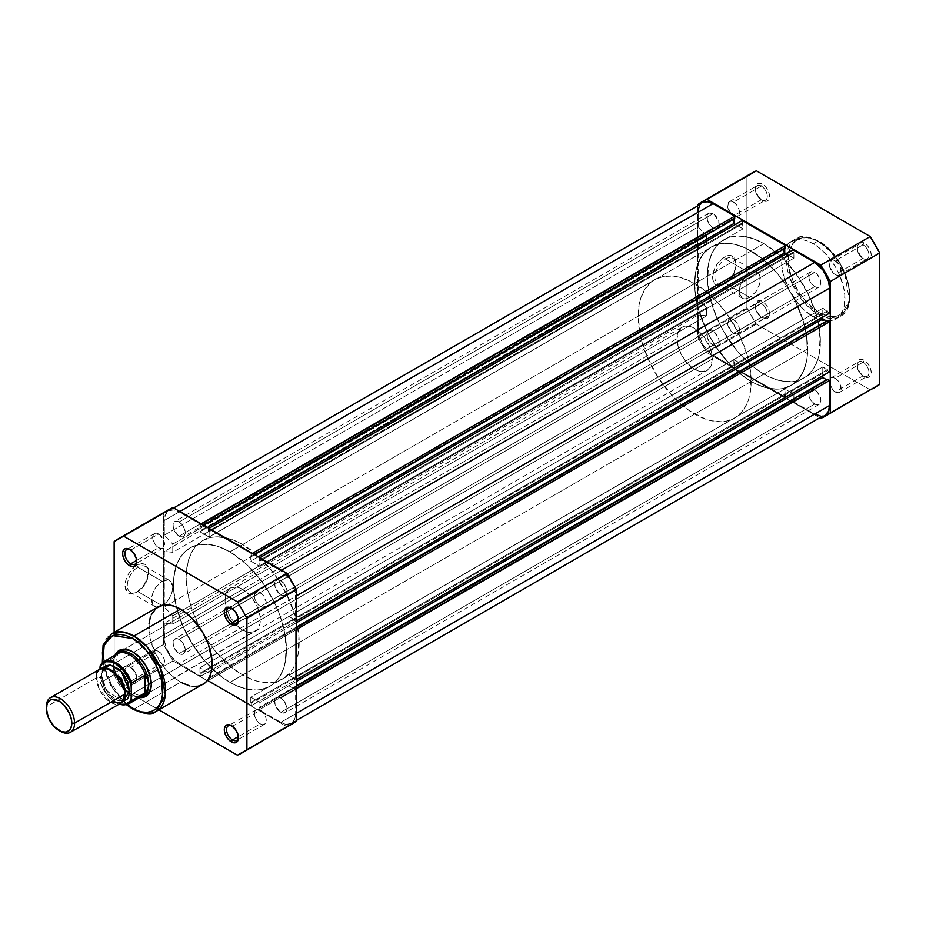 <?xml version="1.0" encoding="UTF-8"?>
<svg xmlns="http://www.w3.org/2000/svg" width="926" height="926" viewBox="0 0 926 926"><rect width="100%" height="100%" fill="white"/><g stroke="black" fill="none" stroke-linecap="round" stroke-linejoin="round"><path stroke-width="0.69" stroke-dasharray="4.63 3.47" d="M761.334 199.761L761.334 199.761A8.392 4.838 60 0 1 755.396 189.483A8.392 4.838 60 0 1 761.334 186.057L762.468 184.1A9.989 5.764 -120 0 0 755.396 188.175A9.989 5.764 -120 0 0 762.468 200.41L761.334 199.761L733.508 215.827A8.392 4.838 60 0 1 728.033 208.431A8.392 4.838 60 0 1 729.318 201.706A8.392 4.838 60 0 1 733.508 202.123L761.334 186.057A8.392 4.838 -120 0 0 757.144 185.64A8.392 4.838 -120 0 0 755.859 192.365A8.392 4.838 -120 0 0 761.334 199.761A8.392 4.838 -120 0 0 765.524 200.178A8.392 4.838 -120 0 0 766.821 193.453A8.392 4.838 -120 0 0 761.334 186.057L733.508 202.123A8.392 4.838 60 0 1 738.994 209.519A8.392 4.838 60 0 1 737.698 216.244A8.392 4.838 60 0 1 733.508 215.827L761.334 199.761L762.468 200.41L758.544 196.775L755.94 191.613L755.535 186.67L757.468 183.603L761.091 183.464L763.846 185.05L766.392 187.746L768.985 192.909L769.529 196.335L768.337 200.178L766.392 201.301L762.468 200.41A9.989 5.764 -120 0 0 769.529 196.335A9.989 5.764 -120 0 0 762.468 184.1L761.334 186.057A8.392 4.838 60 0 1 767.272 196.335A8.392 4.838 60 0 1 761.334 199.761L762.468 200.41M863.032 258.47L863.032 258.47A8.392 4.838 60 0 1 857.106 248.203A8.392 4.838 60 0 1 863.032 244.777L864.166 242.82A9.989 5.764 -120 0 0 857.106 246.895A9.989 5.764 -120 0 0 864.166 259.13L863.032 258.47L835.206 274.536A8.392 4.838 60 0 1 829.731 267.151A8.392 4.838 60 0 1 831.016 260.426A8.392 4.838 60 0 1 835.206 260.843L863.032 244.777A8.392 4.838 -120 0 0 858.842 244.36A8.392 4.838 -120 0 0 857.557 251.085A8.392 4.838 -120 0 0 863.032 258.47A8.392 4.838 -120 0 0 867.222 258.886A8.392 4.838 -120 0 0 868.519 252.173A8.392 4.838 -120 0 0 863.032 244.777L835.206 260.843A8.392 4.838 60 0 1 840.692 268.227A8.392 4.838 60 0 1 839.407 274.953A8.392 4.838 60 0 1 835.206 274.536L863.032 258.47L864.166 259.13L860.242 255.483L857.638 250.321L857.233 245.378L859.166 242.323L862.789 242.184L865.544 243.769L868.09 246.455L870.683 251.617L871.227 255.055L870.035 258.898L868.09 260.021L864.166 259.13A9.989 5.764 -120 0 0 871.227 255.055A9.989 5.764 -120 0 0 864.166 242.82L863.032 244.777A8.392 4.838 60 0 1 868.97 255.055A8.392 4.838 60 0 1 863.032 258.47L864.166 259.13M863.032 375.91L863.032 375.91A8.392 4.838 60 0 1 857.106 365.631A8.392 4.838 60 0 1 863.032 362.205L864.166 360.249A9.989 5.764 -120 0 0 857.106 364.323A9.989 5.764 -120 0 0 864.166 376.558L863.032 375.91L835.206 391.976A8.392 4.838 60 0 1 829.731 384.579A8.392 4.838 60 0 1 831.016 377.854A8.392 4.838 60 0 1 835.206 378.271L863.032 362.205A8.392 4.838 -120 0 0 858.842 361.788A8.392 4.838 -120 0 0 857.557 368.513A8.392 4.838 -120 0 0 863.032 375.91A8.392 4.838 -120 0 0 867.222 376.326A8.392 4.838 -120 0 0 868.519 369.601A8.392 4.838 -120 0 0 863.032 362.205L835.206 378.271A8.392 4.838 60 0 1 840.692 385.667A8.392 4.838 60 0 1 839.407 392.392A8.392 4.838 60 0 1 835.206 391.976L863.032 375.91L864.166 376.558L860.242 372.923L857.638 367.761L857.233 362.818L859.166 359.751L862.789 359.612L865.544 361.198L868.09 363.883L870.683 369.046L871.227 372.483L870.035 376.326L868.09 377.449L864.166 376.558A9.989 5.764 -120 0 0 871.227 372.483A9.989 5.764 -120 0 0 864.166 360.249L863.032 362.205A8.392 4.838 60 0 1 868.97 372.483A8.392 4.838 60 0 1 863.032 375.91L864.166 376.558M761.334 317.19L761.334 317.19A8.392 4.838 60 0 1 755.396 306.911A8.392 4.838 60 0 1 761.334 303.496L762.468 301.529A9.989 5.764 -120 0 0 755.396 305.615A9.989 5.764 -120 0 0 762.468 317.85L761.334 317.19L733.508 333.256A8.392 4.838 60 0 1 728.033 325.859A8.392 4.838 60 0 1 729.318 319.146A8.392 4.838 60 0 1 733.508 319.551L761.334 303.496A8.392 4.838 -120 0 0 757.144 303.08A8.392 4.838 -120 0 0 755.859 309.793A8.392 4.838 -120 0 0 761.334 317.19A8.392 4.838 -120 0 0 765.524 317.606A8.392 4.838 -120 0 0 766.821 310.881A8.392 4.838 -120 0 0 761.334 303.496L733.508 319.551A8.392 4.838 60 0 1 738.994 326.947A8.392 4.838 60 0 1 737.698 333.673A8.392 4.838 60 0 1 733.508 333.256L761.334 317.19L762.468 317.85L758.544 314.203L755.94 309.041L755.535 304.098L757.468 301.043L761.091 300.892L763.846 302.489L766.392 305.175L768.985 310.337L769.529 313.764L768.337 317.606L766.392 318.741L762.468 317.85A9.989 5.764 -120 0 0 769.529 313.764A9.989 5.764 -120 0 0 762.468 301.529L761.334 303.496A8.392 4.838 60 0 1 767.272 313.764A8.392 4.838 60 0 1 761.334 317.19L762.468 317.85M725.452 259.002A14.932 8.623 -60 0 1 736.02 265.102A14.932 8.623 -60 0 1 725.452 283.391L724.329 284.039A16.529 9.538 120 0 0 736.02 263.794A16.529 9.538 120 0 0 724.329 257.046L725.452 259.002L749.747 273.031A14.932 8.623 -60 0 1 757.213 272.29A14.932 8.623 -60 0 1 759.505 284.259A14.932 8.623 -60 0 1 749.747 297.42L725.452 283.391A14.932 8.623 120 0 0 735.209 270.23A14.932 8.623 120 0 0 732.917 258.261A14.932 8.623 120 0 0 725.452 259.002A14.932 8.623 120 0 0 715.705 272.163A14.932 8.623 120 0 0 717.986 284.132A14.932 8.623 120 0 0 725.452 283.391L749.747 297.42A14.932 8.623 -60 0 1 742.282 298.16A14.932 8.623 -60 0 1 740.001 286.192A14.932 8.623 -60 0 1 749.747 273.031L725.452 259.002L724.329 257.046L717.835 263.077L713.529 271.619L712.858 279.791L714.606 283.657L716.064 284.861L717.835 285.521L722.048 285.104L726.609 282.465L730.822 278.02L735.128 269.478L736.02 263.794L734.04 257.44L730.822 255.576L724.329 257.046A16.529 9.538 120 0 0 712.638 277.291A16.529 9.538 120 0 0 724.329 284.039L725.452 283.391A14.932 8.623 -60 0 1 714.895 277.291A14.932 8.623 -60 0 1 725.452 259.002M818.966 312.467C827.925 319.065 849.2 320.72 849.617 294.769C849.2 268.332 827.925 245.425 818.966 241.674A1.401 0.81 120 0 0 818.677 241.038A1.401 0.81 120 0 0 817.971 241.107L830.969 251.826L844.616 273.309L849.385 300.186L840.345 316.391L828.515 318.174L817.971 314.169A1.401 0.81 120 0 0 818.966 312.467L827.856 316.079L833.412 316.623L838.412 315.65L844.454 311.449L847.278 306.957L849.026 301.332L849.617 294.769L848.297 283.726L842.66 268.297L838.412 260.935L830.691 251.143L824.939 245.807L815.956 240.112L810.065 238.063L801.939 237.808L795.272 240.934L790.642 247.173L788.906 252.81L788.315 259.373L789.635 270.404L793.478 282.013L799.52 293.206L807.229 302.999L818.966 312.467A1.401 0.81 -60 0 1 817.971 314.169A44.749 25.835 -120 0 0 840.345 316.391A44.749 25.835 -120 0 0 847.209 280.532A44.749 25.835 -120 0 0 817.971 241.107L813.317 243.793A44.749 25.835 60 0 1 842.544 283.229A44.749 25.835 60 0 1 835.68 319.076A44.749 25.835 60 0 1 813.317 316.866L817.971 314.169L813.317 316.866L804.127 309.99L798.397 303.936L788.859 289.387L783.037 273.459L781.822 265.727L781.822 258.574L784.079 249.476L788.859 243.029L795.735 239.799L804.127 240.066L810.215 242.184L816.419 245.76L822.496 250.668L830.888 260.102L835.68 267.417L839.616 275.219L843.586 287.21L844.801 294.931L844.35 305.372L842.544 311.194L837.775 317.63L833.388 320.165L825.425 321.079L819.487 319.725L813.317 316.866A44.749 25.835 60 0 1 784.079 277.43A44.749 25.835 60 0 1 790.943 241.582A44.749 25.835 60 0 1 813.317 243.793L817.971 241.107A44.749 25.835 -120 0 0 795.608 238.885A44.749 25.835 -120 0 0 788.744 274.744A44.749 25.835 -120 0 0 817.971 314.169L804.983 303.45L791.336 281.967L786.568 255.09L795.608 238.885L807.426 237.102L817.971 241.107A1.401 0.81 -60 0 1 818.677 241.038A1.401 0.81 -60 0 1 818.966 241.674C809.995 235.077 788.732 233.421 788.315 259.373C788.732 285.81 809.995 308.705 818.966 312.467M763.881 243.631L751.16 250.969A79.902 46.126 60 0 1 803.363 321.38A79.902 46.126 60 0 1 791.117 385.413A79.902 46.126 60 0 1 751.16 381.454L763.881 374.116A79.902 46.126 -120 0 0 803.826 378.074A79.902 46.126 -120 0 0 816.072 314.041A79.902 46.126 -120 0 0 763.881 243.631L758.336 240.748L747.479 236.975L737.246 235.956L728.033 237.75L720.197 242.265L714.05 249.349L711.677 253.77L708.459 264.153L707.649 282.8L709.814 296.598L716.898 318L723.924 331.936L737.246 351.035L747.479 361.834L758.336 370.597L769.413 376.998L780.282 380.771L790.515 381.79L795.26 381.246L803.826 378.074L807.553 375.481L813.699 368.398L817.947 359.022L819.29 353.593L820.378 341.497L817.947 321.148L810.852 299.746L799.717 279.131L790.515 266.711L780.282 255.912L763.881 243.631A79.902 46.126 -120 0 0 723.924 239.672A79.902 46.126 -120 0 0 711.677 303.705A79.902 46.126 -120 0 0 763.881 374.116L751.16 381.454L740.14 373.838L729.538 363.999L719.78 352.331L711.214 339.275L704.188 325.339L697.093 303.936L694.94 290.139L694.94 277.36L697.093 266.063L698.968 261.109L704.188 252.844L711.214 247.011L719.78 243.839L724.526 243.295L734.758 244.314L745.627 248.087L762.191 258.586L777.794 274.05L787.007 286.47L794.844 300.036L803.363 321.38L806.581 335.478L807.391 355.075L806.581 360.932L803.363 371.314L798.143 379.579L791.117 385.413L782.551 388.584L777.794 389.128L767.561 388.11L756.704 384.336L751.16 381.454A79.902 46.126 60 0 1 698.968 311.043A79.902 46.126 60 0 1 711.214 247.011A79.902 46.126 60 0 1 751.16 250.969L229.961 551.884A79.902 46.126 60 0 1 282.152 622.295A79.902 46.126 60 0 1 269.906 686.328A79.902 46.126 60 0 1 229.961 682.369L763.881 374.116A79.902 46.126 -120 0 0 803.826 378.074A79.902 46.126 -120 0 0 816.072 314.041A79.902 46.126 -120 0 0 763.881 243.631A79.902 46.126 -120 0 0 723.924 239.672A79.902 46.126 -120 0 0 711.677 303.705A79.902 46.126 -120 0 0 763.881 374.116L229.961 682.369A79.902 46.126 60 0 1 211.892 668.514A79.902 46.126 60 0 1 176.426 607.074A79.902 46.126 60 0 1 190.004 547.926A79.902 46.126 60 0 1 229.961 551.884L763.881 243.631L752.85 238.526L742.258 236.118L732.489 236.5L728.033 237.75L720.197 242.265L714.05 249.349L709.814 258.724L707.649 270.01L707.649 282.8L709.814 296.598L714.05 310.858L720.197 325.049L728.033 338.615L737.246 351.035L752.85 366.499L763.881 374.116L774.9 379.22L785.503 381.628L795.26 381.246L803.826 378.074L807.553 375.481L813.699 368.398L817.947 359.022L819.29 353.593L820.1 334.946L816.072 314.041L807.553 292.697L795.26 272.753L780.282 255.912L763.881 243.631M870.208 389.834L756.415 324.135A123.644 71.383 -120 0 1 746.923 307.698L746.923 176.299L697.486 204.843L746.923 176.299A123.644 71.383 -120 0 1 751.495 173.243L746.923 176.299L746.923 307.698L697.486 336.242A123.644 71.383 60 0 0 706.978 352.679L756.415 324.135L706.978 352.679L820.158 418.031L706.978 352.679L702.047 344.565L697.486 336.242L697.486 205.549L697.486 336.242L746.923 307.698L756.415 324.135L870.208 389.834L820.772 418.378L870.208 389.834A123.644 71.383 -120 0 0 875.139 387.415M835.206 260.843L838.505 263.898L840.692 268.227L840.692 273.471L838.505 275.288L836.363 275.08L832.937 272.707L829.383 265.669L830.275 261.039L831.907 260.09L835.206 260.843M733.508 202.123L736.807 205.178L738.994 209.519L738.994 214.763L736.807 216.568L733.508 215.827L731.239 213.987L727.686 206.949L728.577 202.319L731.239 201.336L733.508 202.123M733.508 319.551L736.807 322.618L738.994 326.947L738.994 332.191L736.807 334.008L733.508 333.256L731.239 331.427L727.686 324.389L728.577 319.748L731.239 318.764L733.508 319.551M835.206 378.271L838.505 381.327L840.692 385.667L840.692 390.911L838.505 392.717L835.206 391.976L832.937 390.135L829.383 383.098L830.275 378.468L831.907 377.519L835.206 378.271M749.747 297.42L745.708 298.82L742.282 298.16L739.399 293.577L739.399 288.819L742.282 280.914L745.708 276.295L749.747 273.031L755.616 271.7L758.533 273.378L760.107 276.862L759.505 284.259L755.616 291.979L749.747 297.42M713.032 227.889A8.693 5.012 -120 0 0 717.372 228.328A8.693 5.012 -120 0 0 718.703 221.36A8.693 5.012 -120 0 0 713.032 213.709L179.112 521.963A8.693 5.012 60 0 1 184.783 529.614A8.693 5.012 60 0 1 183.452 536.582A8.693 5.012 60 0 1 179.112 536.154L713.032 227.889L179.112 536.154A8.693 5.012 60 0 1 173.428 528.491A8.693 5.012 60 0 1 174.771 521.523A8.693 5.012 60 0 1 179.112 521.963L713.032 213.709A8.693 5.012 -120 0 0 708.679 213.269A8.693 5.012 -120 0 0 707.348 220.238A8.693 5.012 -120 0 0 713.032 227.889L715.381 228.71L718.136 227.692L719.051 225.666L718.703 221.36L714.224 214.531L709.617 212.934L707.348 214.809L707.348 220.238L709.617 224.729L713.032 227.889M814.73 286.609A8.693 5.012 -120 0 0 819.07 287.037A8.693 5.012 -120 0 0 820.401 280.08A8.693 5.012 -120 0 0 814.73 272.418L280.81 580.671A8.693 5.012 60 0 1 286.481 588.334A8.693 5.012 60 0 1 285.15 595.291A8.693 5.012 60 0 1 280.81 594.862L814.73 286.609L280.81 594.862A8.693 5.012 60 0 1 275.126 587.211A8.693 5.012 60 0 1 276.469 580.243A8.693 5.012 60 0 1 280.81 580.671L814.73 272.418A8.693 5.012 -120 0 0 810.377 271.989A8.693 5.012 -120 0 0 809.046 278.957A8.693 5.012 -120 0 0 814.73 286.609L817.079 287.43L819.834 286.4L820.876 283.067L820.401 280.08L817.079 274.316L814.73 272.418L811.315 271.642L809.046 273.517L809.046 278.957L811.315 283.437L814.73 286.609M814.73 404.037A8.693 5.012 -120 0 0 819.07 404.477A8.693 5.012 -120 0 0 820.401 397.509A8.693 5.012 -120 0 0 814.73 389.846L280.81 698.111A8.693 5.012 60 0 1 286.481 705.762A8.693 5.012 60 0 1 285.15 712.731A8.693 5.012 60 0 1 280.81 712.291L814.73 404.037L280.81 712.291A8.693 5.012 60 0 1 275.126 704.64A8.693 5.012 60 0 1 276.469 697.672A8.693 5.012 60 0 1 280.81 698.111L814.73 389.846A8.693 5.012 -120 0 0 810.377 389.418A8.693 5.012 -120 0 0 809.046 396.386A8.693 5.012 -120 0 0 814.73 404.037L817.079 404.859L819.834 403.84L820.876 400.495L820.401 397.509L817.079 391.744L814.73 389.846L811.315 389.082L809.046 390.957L809.046 396.386L811.315 400.877L814.73 404.037M713.032 345.329A8.693 5.012 -120 0 0 717.372 345.757A8.693 5.012 -120 0 0 718.703 338.789A8.693 5.012 -120 0 0 713.032 331.138L179.112 639.391A8.693 5.012 60 0 1 184.783 647.043A8.693 5.012 60 0 1 183.452 654.011A8.693 5.012 60 0 1 179.112 653.582L713.032 345.329L179.112 653.582A8.693 5.012 60 0 1 173.428 645.92A8.693 5.012 60 0 1 174.771 638.963A8.693 5.012 60 0 1 179.112 639.391L713.032 331.138A8.693 5.012 -120 0 0 708.679 330.709A8.693 5.012 -120 0 0 707.348 337.666A8.693 5.012 -120 0 0 713.032 345.329L716.446 346.104L718.136 345.12L719.051 343.095L718.703 338.789L714.224 331.959L709.617 330.362L707.348 332.237L707.348 337.666L709.617 342.157L713.032 345.329M295.637 688.724L296.343 688.319L295.637 688.724L295.637 713.761L295.637 688.724L293.519 687.509L293.519 688.481L827.439 380.227L826.594 379.741L827.439 380.227L827.439 379.255L827.439 380.227L293.519 688.481L293.519 687.509L295.637 688.724M296.343 720.451L291.296 723.368L294.514 719.664L296.343 713.356L295.637 713.761A20.974 12.107 60 0 1 291.296 723.368A20.974 12.107 60 0 1 280.81 722.326L814.73 414.072A20.974 12.107 -120 0 0 825.216 415.114M291.296 723.368L286.481 724.294L280.81 722.326L814.73 414.072L793.05 401.548L259.13 709.814L280.81 722.326L259.13 709.814L793.05 401.548L793.05 399.106L259.13 707.36L259.13 709.814L259.13 707.36L259.974 707.846L793.895 399.592L793.05 399.106L259.13 707.36L259.974 707.846L793.895 399.592L793.895 394.21L259.974 702.464L259.974 707.846L259.974 702.464L793.895 394.21L784.716 388.908L250.796 697.174L259.974 702.464L250.796 697.174L250.796 702.556L784.716 394.291L784.716 388.908L250.796 697.174L250.796 702.556L784.716 394.291L785.561 394.789L251.641 703.042L250.796 702.556L251.641 703.042L251.641 705.485L785.561 397.231L785.561 394.789L251.641 703.042L251.641 705.485L785.561 397.231L742.201 372.194L208.281 680.448L251.641 705.485L208.281 680.448L742.201 372.194L742.201 369.752L208.281 678.006L208.281 680.448L208.281 678.006L209.126 678.492L743.046 370.238L742.201 369.752L208.281 678.006L209.126 678.492L743.046 370.238L743.046 364.856L209.126 673.109L209.126 678.492L209.126 673.109L199.947 667.808L733.867 359.554L743.046 364.856L209.126 673.109L199.947 667.808L199.947 673.19L733.867 364.937L733.867 359.554L199.947 667.808L199.947 673.19L733.867 364.937L734.712 365.423L200.792 673.688L199.947 673.19L200.792 673.688L200.792 676.13L734.712 367.877L734.712 365.423L200.792 673.688L200.792 676.13L734.712 367.877L713.032 355.352L179.112 663.606L200.792 676.13L179.112 663.606A20.974 12.107 60 0 1 164.284 637.921L698.192 329.668A20.974 12.107 -120 0 0 713.032 355.352L179.112 663.606L170.87 655.967L166.773 648.883L164.562 641.429L164.284 623.244L698.192 314.99L698.192 329.668L164.284 637.921L164.284 623.244L172.757 624.055L706.677 315.801L698.192 314.99L164.284 623.244L172.757 624.055L706.677 315.801L706.677 307.652L172.757 615.906L172.757 624.055L172.757 615.906L706.677 307.652L698.192 298.681L164.284 606.935L172.757 615.906L164.284 606.935L164.284 551.479L698.192 243.225L698.192 298.681L164.284 606.935L164.284 551.479L172.757 552.301L706.677 244.036L698.192 243.225L164.284 551.479L172.757 552.301L172.757 544.141L706.677 235.887L706.677 244.036L172.757 552.301L172.757 544.141L706.677 235.887L698.192 226.916L164.284 535.17L172.757 544.141L164.284 535.17L164.284 520.493L698.192 212.239L698.192 226.916L164.284 535.17L164.284 520.493A20.974 12.107 60 0 1 168.625 510.886A20.974 12.107 60 0 1 179.112 511.928L179.818 511.522L179.112 511.928L200.792 524.452L201.498 524.035L200.792 524.452L200.792 526.894L200.792 524.452L179.112 511.928L173.44 509.96L168.625 510.886L165.407 514.59L164.284 520.493L698.192 212.239L698.482 209.056M702.545 202.632A20.974 12.107 -120 0 0 698.192 212.239L698.192 226.916L706.677 235.887L706.677 244.036L698.192 243.225L698.192 298.681L706.677 307.652L706.677 315.801L698.192 314.99L698.482 333.175L702.545 344.287L710.138 353.362L734.712 367.877L733.867 359.554L743.046 364.856L743.046 370.238L742.201 369.752L742.201 372.194L785.561 397.231L784.716 388.908L793.895 394.21L793.895 399.592L793.05 399.106L793.05 401.548L814.73 414.072M203.616 525.262L200.792 526.894L199.947 526.408L733.867 218.154L734.712 218.64L733.867 218.154L733.867 219.126L733.867 218.154L199.947 526.408L199.947 531.79L199.947 526.408L200.792 526.894L203.616 525.262M207.436 527.461L199.947 531.79L207.436 527.461M735.418 224.428L743.046 228.826L209.126 537.092L199.947 531.79L209.126 537.092L209.126 531.709L743.046 223.444L743.046 228.826L209.126 537.092L209.126 531.709L743.046 223.444L742.201 222.958L208.281 531.211L209.126 531.709L208.281 531.211L208.281 528.769L208.987 528.364L208.281 528.769L251.641 553.806L252.347 553.401L251.641 553.806L251.641 556.248L251.641 553.806L208.281 528.769L208.281 531.211L742.201 222.958L742.201 220.515L743.046 228.826L735.418 224.428M254.465 554.616L251.641 556.248L250.796 555.762L784.716 247.508L785.561 247.994L784.716 247.508L784.716 248.481L784.716 247.508L250.796 555.762L250.796 561.144L250.796 555.762L251.641 556.248L254.465 554.616M258.285 556.815L250.796 561.144L259.974 566.446L793.895 258.192L786.267 253.782L793.895 258.192L259.974 566.446L259.974 561.063L793.895 252.81L793.895 258.192L793.895 252.81L793.05 252.312L259.13 560.577L259.974 561.063L793.895 252.81L793.05 252.312L259.13 560.577L259.13 558.123L259.836 557.718L259.13 558.123L280.81 570.648L281.516 570.231L280.81 570.648A20.974 12.107 60 0 1 295.637 596.332L296.343 595.927L295.637 596.332L295.637 621.369L295.359 592.825L291.296 581.713L283.703 572.638L259.13 558.123L259.974 566.446L250.796 561.144L258.285 556.815M793.05 249.87L793.05 252.312L793.05 249.87M296.343 620.964L295.637 621.369L296.343 620.964M829.557 313.115L827.439 311.888L293.519 620.142L295.637 621.369L293.519 620.142L293.519 619.17L827.439 310.916L827.439 311.888L293.519 620.142L293.519 619.17L827.439 310.916L822.774 308.219L288.854 616.473L293.519 619.17L288.854 616.473L822.774 308.219L822.774 317.028L822.774 308.219L829.557 313.115M296.343 622.758L288.854 627.076L288.854 616.473L288.854 627.076L293.519 629.773L827.439 321.507L826.594 321.021L827.439 321.507L827.439 320.535L827.439 321.507L293.519 629.773L293.519 628.789L293.519 629.773L288.854 627.076L296.343 622.758M296.343 627.157L293.519 628.789L295.637 630.016L296.343 629.599L295.637 630.016L295.637 680.078L295.637 630.016L293.519 628.789L296.343 627.157M296.343 679.672L295.637 680.078L296.343 679.672M829.557 371.824L827.439 370.608L293.519 678.862L295.637 680.078L293.519 678.862L293.519 677.878L827.439 369.624L827.439 370.608L293.519 678.862L293.519 677.878L827.439 369.624L822.774 366.939L288.854 675.193L293.519 677.878L288.854 675.193L288.854 685.796L296.343 681.467L288.854 685.796L293.519 688.481L288.854 685.796L288.854 675.193L822.774 366.939L822.774 375.748L822.774 366.939L829.557 371.824M296.343 685.877L293.519 687.509L296.343 685.877M822.971 415.948L820.401 416.04M699.327 206.336L700.693 204.16M179.112 521.963L176.762 521.141L173.995 522.16L173.081 524.185L173.428 528.491L177.908 535.321L182.526 536.918L184.216 535.946L185.131 533.92L184.783 529.614L182.526 525.123L179.112 521.963M280.81 580.671L277.395 579.896L275.705 580.88L274.779 582.905L275.126 587.211L279.606 594.041L284.224 595.638L286.481 593.763L286.84 589.862L284.224 583.843L280.81 580.671M280.81 698.111L278.46 697.29L275.705 698.308L274.779 700.334L275.126 704.64L279.606 711.469L284.224 713.066L286.481 711.191L286.84 707.29L284.224 701.271L280.81 698.111M179.112 639.391L176.762 638.57L173.995 639.6L173.081 641.625L173.428 645.92L177.908 652.749L182.526 654.358L184.783 652.483L184.783 647.043L182.526 642.563L179.112 639.391M229.961 551.884L218.941 546.78L213.559 545.229L203.326 544.21L198.569 544.754L190.004 547.926L182.978 553.76L177.757 562.024L175.894 566.978L173.729 578.275L173.729 591.054L175.894 604.852L182.978 626.254L190.004 640.19L203.326 659.289L213.559 670.088L224.416 678.851L235.493 685.252L246.362 689.025L256.595 690.044L261.352 689.5L269.906 686.328L273.633 683.735L279.791 676.651L284.027 667.276L286.192 655.99L286.458 649.751L284.027 629.402L279.791 615.142L273.633 600.951L261.352 581.007L246.362 564.165L229.961 551.884A79.902 46.126 60 0 1 282.152 622.295A79.902 46.126 60 0 1 269.906 686.328A79.902 46.126 60 0 1 229.961 682.369L242.67 675.031A79.902 46.126 -120 0 0 282.627 678.99A79.902 46.126 -120 0 0 294.873 614.957A79.902 46.126 -120 0 0 242.67 544.546L229.961 551.884L246.362 564.165L256.595 574.965L265.797 587.385L273.633 600.951L279.791 615.142L284.027 629.402L286.192 643.2L285.37 661.847L284.027 667.276L279.791 676.651L273.633 683.735L269.906 686.328L261.352 689.5L256.595 690.044L246.362 689.025L235.493 685.252L229.961 682.369L218.941 674.753L203.326 659.289L194.113 646.869L182.978 626.254L177.757 611.959L173.729 591.054L173.729 578.275L175.894 566.978L177.757 562.024L182.978 553.76L190.004 547.926L198.569 544.754L208.338 544.372L218.941 546.78L229.961 551.884L242.67 544.546L237.137 541.664L226.268 537.89L216.036 536.872L211.278 537.416L202.725 540.587L195.699 546.421L192.839 550.264L188.603 559.64L186.45 570.925L187.26 590.522L190.478 604.62L198.997 625.964L206.834 639.53L216.036 651.95L231.65 667.414L242.67 675.031L253.689 680.135L259.072 681.686L269.304 682.705L274.061 682.161L282.627 678.99L289.653 673.156L292.5 669.313L294.873 664.891L298.079 654.508L298.901 635.861L294.873 614.957L286.342 593.612L274.061 573.669L259.072 556.827L242.67 544.546A79.902 46.126 -120 0 0 202.725 540.587A79.902 46.126 -120 0 0 190.478 604.62A79.902 46.126 -120 0 0 242.67 675.031L229.961 682.369A79.902 46.126 60 0 1 211.892 668.514A79.902 46.126 60 0 1 176.426 607.074A79.902 46.126 60 0 1 190.004 547.926A79.902 46.126 60 0 1 229.961 551.884M238.41 737.131A8.392 4.838 -120 0 0 238.433 736.517A8.392 4.838 -120 0 0 232.507 726.239L231.373 725.59L232.507 726.239A8.392 4.838 -120 0 0 231.963 725.961A8.392 4.838 60 0 1 232.507 726.239L260.322 710.173A8.392 4.838 -120 0 0 256.132 709.756A8.392 4.838 -120 0 0 254.847 716.481A8.392 4.838 -120 0 0 260.322 723.877L238.352 736.564L260.322 723.877A8.392 4.838 -120 0 0 264.523 724.294A8.392 4.838 -120 0 0 265.808 717.569A8.392 4.838 -120 0 0 260.322 710.173L232.507 726.239A8.392 4.838 60 0 1 238.41 737.119M130.797 667.53A8.392 4.838 -120 0 0 124.871 670.945A8.392 4.838 -120 0 0 130.797 681.223L129.675 683.18A9.989 5.764 60 0 1 122.614 670.945A9.989 5.764 60 0 1 129.675 666.87L130.797 667.53L158.624 651.464A8.392 4.838 -120 0 0 154.434 651.047A8.392 4.838 -120 0 0 153.149 657.773A8.392 4.838 -120 0 0 158.624 665.157L130.797 681.223A8.392 4.838 60 0 1 125.323 673.827A8.392 4.838 60 0 1 126.607 667.114A8.392 4.838 60 0 1 130.797 667.53A8.392 4.838 60 0 1 136.284 674.915A8.392 4.838 60 0 1 134.999 681.64A8.392 4.838 60 0 1 130.797 681.223L158.624 665.157A8.392 4.838 -120 0 0 162.826 665.574A8.392 4.838 -120 0 0 164.11 658.849A8.392 4.838 -120 0 0 158.624 651.464L130.797 667.53L126.966 665.933L123.806 667.102L122.741 669.44L122.741 672.623L124.674 677.913L129.675 683.18L132.372 684.117L134.664 683.677L136.597 680.622L136.203 675.679L133.599 670.517L129.675 666.87A9.989 5.764 60 0 1 136.735 679.105A9.989 5.764 60 0 1 129.675 683.18L130.797 681.223A8.392 4.838 -120 0 0 136.735 677.797A8.392 4.838 -120 0 0 130.797 667.53L129.675 666.87M137.87 591.645A14.932 8.623 -60 0 1 127.302 585.545A14.932 8.623 -60 0 1 137.87 567.256L136.735 565.3A16.529 9.538 120 0 0 125.045 585.545A16.529 9.538 120 0 0 136.735 592.293L137.87 591.645L162.166 605.673A14.932 8.623 -60 0 1 154.7 606.414A14.932 8.623 -60 0 1 152.408 594.446A14.932 8.623 -60 0 1 162.166 581.285L137.87 567.256A14.932 8.623 120 0 0 128.112 580.417A14.932 8.623 120 0 0 130.404 592.385A14.932 8.623 120 0 0 137.87 591.645A14.932 8.623 120 0 0 147.616 578.484A14.932 8.623 120 0 0 145.336 566.515A14.932 8.623 120 0 0 137.87 567.256L162.166 581.285A14.932 8.623 -60 0 1 169.632 580.544A14.932 8.623 -60 0 1 171.912 592.513A14.932 8.623 -60 0 1 162.166 605.673L137.87 591.645L136.735 592.293L143.229 586.274L147.535 577.731L148.195 569.548L147.535 567.395L145 564.49L141.203 563.749L134.455 566.874L128.471 574.027L125.936 579.873L125.045 585.545L127.012 591.911L130.242 593.774L132.268 593.855L136.735 592.293A16.529 9.538 120 0 0 148.426 572.048A16.529 9.538 120 0 0 136.735 565.3L137.87 567.256A14.932 8.623 -60 0 1 148.426 573.356A14.932 8.623 -60 0 1 137.87 591.645L136.735 592.293M130.797 550.09A8.392 4.838 -120 0 0 130.265 549.812A8.392 4.838 60 0 1 130.797 550.09L158.624 534.024A8.392 4.838 -120 0 0 154.434 533.607A8.392 4.838 -120 0 0 153.149 540.333A8.392 4.838 -120 0 0 158.624 547.729L136.654 560.415L158.624 547.729A8.392 4.838 -120 0 0 162.826 548.146A8.392 4.838 -120 0 0 164.11 541.421A8.392 4.838 -120 0 0 158.624 534.024L130.797 550.09A8.392 4.838 60 0 1 136.712 560.982A8.392 4.838 -120 0 0 136.735 560.369A8.392 4.838 -120 0 0 130.797 550.09L129.675 549.442M232.507 608.81A8.392 4.838 -120 0 0 231.963 608.521A8.392 4.838 60 0 1 232.507 608.81L260.322 592.744A8.392 4.838 -120 0 0 256.132 592.327A8.392 4.838 -120 0 0 254.847 599.053A8.392 4.838 -120 0 0 260.322 606.449L238.352 619.124L260.322 606.449A8.392 4.838 -120 0 0 264.523 606.854A8.392 4.838 -120 0 0 265.808 600.141A8.392 4.838 -120 0 0 260.322 592.744L232.507 608.81A8.392 4.838 60 0 1 238.41 619.691A8.392 4.838 -120 0 0 238.433 619.089A8.392 4.838 -120 0 0 232.507 608.81L231.373 608.15M119.94 651.962A24.967 14.411 -120 0 0 116.421 667.414A24.967 14.411 -120 0 0 129.64 690.31A24.967 14.411 -120 0 0 133.633 693.134L242.67 630.178A24.967 14.411 -120 0 0 255.159 631.416A24.967 14.411 -120 0 0 258.979 611.403A24.967 14.411 -120 0 0 242.67 589.399L133.633 652.355L132.499 651.707L133.633 652.355A24.967 14.411 -120 0 0 133.078 652.043A24.967 14.411 60 0 1 133.633 652.355L242.67 589.399A24.967 14.411 -120 0 0 230.192 588.16A24.967 14.411 -120 0 0 226.361 608.174A24.967 14.411 -120 0 0 242.67 630.178L133.633 693.134L132.499 695.09A26.565 15.337 60 0 1 115.09 655.191M132.916 709.212A2.002 1.157 120 0 0 133.911 709.119L144.456 713.113L156.286 711.33M255.159 631.416L249.43 632.527L242.67 630.178L235.91 624.726L230.192 616.994L226.361 608.174L225.018 599.597L226.361 592.571L230.192 588.16L235.91 587.049L239.232 587.802L246.119 591.783L252.485 598.497L257.347 606.935L259.986 615.813L259.986 623.765L257.347 629.587L146.111 694.373A24.967 14.411 60 0 1 133.633 693.134A24.967 14.411 60 0 1 129.652 690.31A24.967 14.411 60 0 1 116.421 667.414A24.967 14.411 60 0 1 121.144 651.117L682.184 327.202L678.353 331.612L677.01 338.638A24.967 14.411 -120 0 0 687.914 363.768A24.967 14.411 -120 0 0 707.151 370.458A24.967 14.411 -120 0 0 712.325 359.022L151.251 682.96L712.325 359.022L710.983 350.445L709.351 345.977L701.422 333.892L694.662 328.441L691.224 326.843L687.914 326.091L682.184 327.202A24.967 14.411 -120 0 0 677.01 338.638L678.353 347.215L682.184 356.035L687.914 363.768L694.662 369.219L701.422 371.569L707.151 370.458L710.983 366.048L712.325 359.022A24.967 14.411 -120 0 0 701.422 333.892A24.967 14.411 -120 0 0 682.184 327.202M149.04 623.904L150.244 638.79L156.066 654.728L165.604 669.278L171.333 675.332L180.524 682.207L133.911 709.119L180.524 682.207A44.749 25.835 -120 0 0 202.898 684.418M168.138 510.041L163.578 513.097L163.578 644.496L168.138 652.818L173.058 660.933L286.852 726.632L173.058 660.933L123.621 689.476L114.141 673.04L114.141 632.331L114.141 673.04L163.578 644.496L114.141 673.04A123.644 71.383 60 0 0 123.621 689.476L158.878 709.837L123.621 689.476L173.058 660.933A123.644 71.383 -120 0 1 163.578 644.496L163.578 513.097L114.141 541.641L163.578 513.097A123.644 71.383 -120 0 1 168.138 510.041M151.297 614.806L150.244 617.584M189.703 685.934L192.631 686.409M286.852 726.632L237.415 755.176L286.852 726.632A123.644 71.383 -120 0 0 291.783 724.213M133.911 709.119A44.749 25.835 60 0 1 104.684 669.683A44.749 25.835 60 0 1 111.537 633.835L102.508 650.029L107.266 676.906L120.924 698.389L133.911 709.119M158.149 606.924A44.749 25.835 -120 0 0 151.297 642.771A44.749 25.835 -120 0 0 180.524 682.207M127.117 704.64L118.25 695.947L111.12 685.738L105.842 674.464L102.751 662.437L112.926 688.689L127.117 704.64M115.137 655.076L114.072 658.525L114.072 666.986L116.873 676.431L119.211 681.061L125.311 689.291L128.83 692.555L132.499 695.09L139.687 697.591M133.633 652.355A24.967 14.411 60 0 1 151.274 683.573A24.967 14.411 -120 0 0 151.285 682.937A24.967 14.411 -120 0 0 133.633 652.355L132.499 651.707M260.322 723.877L262.602 724.664L265.264 723.681L266.26 720.451L265.808 717.569L261.479 710.971L257.034 709.432L254.847 711.237L254.847 716.481L257.034 720.822L260.322 723.877M158.624 665.157L161.923 665.91L163.566 664.961L164.562 661.731L164.11 658.849L160.904 653.293L157.466 650.92L155.336 650.712L153.149 652.529L153.149 657.773L155.336 662.102L158.624 665.157M158.624 547.729L161.923 548.481L163.566 547.532L164.562 544.303L164.11 541.421L159.781 534.823L155.336 533.283L153.149 535.089L153.149 540.333L155.336 544.673L158.624 547.729M260.322 606.449L262.602 607.236L265.264 606.252L266.144 601.611L262.602 594.573L259.176 592.212L257.034 591.992L254.847 593.809L254.847 599.053L257.034 603.382L260.322 606.449M162.166 581.285L168.023 579.954L170.94 581.632L172.722 587.385L171.912 592.513L169.632 597.791L166.205 602.409L162.166 605.673L156.297 607.005L152.408 603.775L151.806 597.073L153.38 591.772L156.297 586.725L162.166 581.285M139.56 697.579A26.565 15.337 60 0 1 132.499 695.09L133.633 693.134A24.967 14.411 -120 0 0 144.78 694.986M232.507 726.239L231.373 725.59M59.715 730.892A19.978 11.529 60 0 1 46.3 706.851L96.478 677.878A4.063 2.338 0 0 0 100.367 677.265L106.224 693.007L114.616 700.068L122.07 700.183L124.281 698.019L122.07 700.183L114.616 700.068L106.224 693.007L100.367 677.265A4.063 2.338 180 0 1 96.478 677.878L99.302 689.303L110.599 702.348M124.732 694.187A4.063 2.338 180 0 1 124.605 693.597A4.063 2.338 180 0 1 124.697 693.088A4.063 2.338 0 0 0 124.605 693.597A4.063 2.338 0 0 0 124.732 694.187M103.805 667.345L102.497 669.405L101.42 675.031A4.063 2.338 180 0 1 101.547 675.621A4.063 2.338 180 0 1 100.367 677.265L104.082 669.035L107.069 668.202L104.082 669.035L100.367 677.265A4.063 2.338 0 0 0 101.547 675.621A4.063 2.338 0 0 0 101.42 675.031L103.399 667.843M100.621 668.734A19.978 11.529 -120 0 0 96.478 677.878A19.978 11.529 -120 0 0 105.194 697.984A19.978 11.529 -120 0 0 120.588 703.332M96.478 677.878L46.3 706.851A19.978 11.529 -120 0 0 60.422 731.32M100.008 681.397L100.008 669.081L100.008 681.397A23.671 13.67 60 0 0 119.188 704.142L113.065 700.866L108.33 696.445L104.221 690.865L100.031 681.849L100.575 682.682L114.06 674.637L113.435 664.023A24.967 14.411 -120 0 0 129.524 693.62A24.967 14.411 -120 0 0 140.775 696.85A24.967 14.411 -120 0 0 140.833 696.838A24.967 14.411 60 0 1 129.524 693.62A24.967 14.411 60 0 1 113.435 664.023L677.01 338.638L113.435 664.023L114.06 657.391L100.39 665.285M638.164 316.217L694.662 283.587A79.902 46.126 -120 0 0 729.538 363.999A79.902 46.126 -120 0 0 791.117 385.413A79.902 46.126 -120 0 0 807.669 348.836L751.16 381.454A79.902 46.126 60 0 1 734.619 418.031A79.902 46.126 60 0 1 673.04 396.617A79.902 46.126 60 0 1 638.164 316.217A79.902 46.126 60 0 1 654.717 279.629A79.902 46.126 60 0 1 716.284 301.043A79.902 46.126 60 0 1 751.16 381.454L756.704 384.336L767.561 388.11L777.794 389.128L782.551 388.584L791.117 385.413L798.143 379.579L803.363 371.314L806.581 360.932L807.391 355.075L806.581 335.478L803.363 321.38L794.844 300.036L787.007 286.47L777.794 274.05L762.191 258.586L745.627 248.087L734.758 244.314L724.526 243.295L719.78 243.839L711.214 247.011L704.188 252.844L701.341 256.687L697.093 266.063L695.75 271.492L694.662 283.587L695.75 296.945L698.968 311.043L707.487 332.388L715.323 345.954L729.538 363.999L740.14 373.838L751.16 381.454L807.669 348.836A79.902 46.126 -120 0 0 772.782 268.424A79.902 46.126 -120 0 0 711.214 247.011A79.902 46.126 -120 0 0 694.662 283.587L638.164 316.217L639.253 304.11L640.595 298.681L644.832 289.306L650.99 282.233L654.717 279.629L663.271 276.469L673.04 276.075L678.26 276.932L689.129 280.705L705.693 291.204L716.284 301.043L726.053 312.71L738.335 332.654L746.865 353.998L750.083 368.097L750.893 387.693L748.729 398.99L746.865 403.933L741.645 412.197L734.619 418.031L726.053 421.203L721.296 421.747L711.064 420.728L705.693 419.177L689.129 410.565L673.04 396.617L658.826 378.572L647.691 357.957L640.595 336.555L638.164 316.217M122.753 701.376L106.49 690.472L101.42 675.031L103.805 685.46L110.148 695.125L118.308 700.774L123.401 701.271M128.344 704.049A24.47 14.133 60 0 1 100.575 682.682L113.713 675.089L113.713 657.506L113.979 673.723A24.47 14.133 -120 0 0 129.351 694.604A24.47 14.133 -120 0 0 142.095 696.109M140.775 696.85L139.351 697.104A24.47 14.133 60 0 1 129.351 694.604A24.47 14.133 60 0 1 113.979 673.723L113.979 657.796A24.47 14.133 60 0 1 114.06 657.634M116.363 654.45A24.967 14.411 -120 0 0 116.329 654.497A24.967 14.411 -120 0 0 113.435 664.023A24.967 14.411 60 0 1 116.363 654.45M117.614 653.733A24.47 14.133 -120 0 0 113.979 657.796L100.575 665.088M100.031 681.849L100.39 682.705M100.575 682.682A24.47 14.133 -120 0 0 127.788 704.339M755.396 189.483L755.396 188.175M857.106 248.203L857.106 246.895M857.106 365.631L857.106 364.323M755.396 306.911L755.396 305.615M736.02 265.102L736.02 263.794M725.452 283.391L724.329 284.039M790.943 241.582L795.608 238.885C799.022 235.216 806.72 235.933 818.677 241.038C845.542 255.055 861.192 306.251 840.345 316.391L835.68 319.076M757.213 272.29L732.917 258.261M831.016 377.854L858.842 361.788M729.318 319.146L757.144 303.08M729.318 201.706L757.144 185.64M831.016 260.426L858.842 244.36M282.627 678.99L734.619 418.031M202.725 540.587L654.717 279.629M839.407 274.953L867.222 258.886M737.698 216.244L765.524 200.178M737.698 333.673L765.524 317.606M839.407 392.392L867.222 376.326M742.282 298.16L717.986 284.132M717.372 228.328L183.452 536.582M819.07 287.037L285.15 595.291M819.07 404.477L285.15 712.731M717.372 345.757L183.452 654.011M173.671 507.969L168.625 510.886M708.679 330.709L174.771 638.963M810.377 389.418L276.469 697.672M810.377 271.989L276.469 580.243M708.679 213.269L174.771 521.523M154.7 606.414L130.404 592.385M256.132 592.327L228.305 608.394M154.434 533.607L126.607 549.674M154.434 651.047L126.607 667.114M256.132 709.756L228.305 725.822M230.192 588.16L118.597 652.587M264.523 724.294L236.697 740.36M162.826 665.574L134.999 681.64M162.826 548.146L134.999 564.212M264.523 606.854L236.697 622.92M169.632 580.544L145.336 566.515M126.584 704.825L110.807 685.923L102.323 662.808M151.285 682.937L151.285 684.245M238.433 619.089L238.433 620.385M136.735 560.369L136.735 561.677M148.426 573.356L148.426 572.048M136.735 677.797L136.735 679.105M238.433 736.517L238.433 737.825M124.605 693.609C125.218 694.523 122.834 701.086 122.07 700.183C119.118 699.581 121.7 704.373 110.101 695.044C104.661 688.898 101.814 682.416 101.547 675.61C100.934 674.695 103.318 668.132 104.082 669.035C110.067 664.752 125.346 681.779 124.605 693.609M143.565 695.831L707.151 370.458M116.329 654.497L115.391 655.608M100.124 682.335L107.775 696.051L118.829 704.35"/><path stroke-width="1.39" d="M830.263 281.504L830.263 412.903L825.703 415.959L820.158 418.031L820.772 418.378A123.644 71.383 60 0 0 825.703 415.959L879.7 384.359L879.7 252.96L870.208 236.524L756.415 170.824L751.484 173.243A123.644 71.383 -120 0 1 756.415 170.824L870.208 236.524L820.772 265.067L830.263 281.504L879.7 252.96L879.7 384.359L830.263 412.903L830.263 281.504L879.7 252.96A123.644 71.383 -120 0 0 870.208 236.524L820.772 265.067L706.978 199.368L820.772 265.067A123.644 71.383 60 0 1 830.263 281.504M702.058 201.787A123.644 71.383 60 0 0 697.486 204.843L697.486 205.549L702.047 201.787L756.415 170.824L706.978 199.368A123.644 71.383 60 0 0 702.058 201.787L751.495 173.243M870.208 389.834L875.139 387.415A123.644 71.383 -120 0 0 879.7 384.359L830.263 412.903A123.644 71.383 60 0 1 825.703 415.959M296.343 688.319L829.557 380.47L829.557 405.507L296.343 713.356L829.557 405.507L828.423 411.41L825.216 415.114A20.974 12.107 -120 0 0 829.557 405.507L829.557 380.47L827.439 379.255L296.343 685.877L827.439 379.255L829.557 380.47L296.343 688.319M713.032 203.674A20.974 12.107 -120 0 0 702.545 202.632L707.348 201.706L713.032 203.674L179.818 511.522L713.032 203.674L734.712 216.186L713.032 203.674M201.498 524.035L734.712 216.186L734.712 218.64L203.616 525.262L734.712 218.64L734.712 216.186L201.498 524.035M733.867 219.126L733.867 223.536L207.436 527.461L733.867 223.536L735.418 224.428L733.867 223.536L733.867 219.126M208.987 528.364L742.201 220.515L208.987 528.364M252.347 553.401L785.561 245.552L742.201 220.515L785.561 245.552L785.561 247.994L254.465 554.616L785.561 247.994L785.561 245.552L252.347 553.401M784.716 248.481L784.716 252.891L258.285 556.815L784.716 252.891L786.267 253.782L784.716 252.891L784.716 248.481M259.836 557.718L793.05 249.87L259.836 557.718M281.516 570.231L814.73 262.394L793.05 249.87L814.73 262.394L281.516 570.231M829.557 288.079A20.974 12.107 -120 0 0 814.73 262.394L822.971 270.033L828.423 280.867L829.557 288.079L829.557 313.115L296.343 620.964L829.557 313.115L829.557 288.079L296.343 595.927L829.557 288.079M822.774 317.028L822.774 318.822L296.343 622.758L822.774 318.822L826.594 321.021L822.774 318.822L822.774 317.028M827.439 320.535L296.343 627.157L827.439 320.535L829.557 321.762L827.439 320.535M296.343 629.599L829.557 321.762L829.557 371.824L296.343 679.672L829.557 371.824L829.557 321.762L296.343 629.599M296.343 681.467L822.774 377.542L822.774 375.748L822.774 377.542L296.343 681.467M826.594 379.741L822.774 377.542L826.594 379.741M296.343 720.451L822.971 415.948M820.401 416.04L814.73 414.072M698.482 209.056L699.327 206.336M700.693 204.16L173.671 507.969M231.963 725.961A8.392 4.838 -120 0 0 226.581 729.977A8.392 4.838 -120 0 0 232.507 739.943L231.373 741.9A9.989 5.764 60 0 1 224.312 729.665A9.989 5.764 60 0 1 231.373 725.59L228.664 724.653L226.372 725.093L224.439 728.149L224.439 731.332L226.372 736.621L228.664 739.712L231.373 741.9L235.297 742.791L237.901 740.626L237.901 734.387L235.297 729.225L231.373 725.59A9.989 5.764 60 0 1 238.433 737.825A9.989 5.764 60 0 1 231.373 741.9L232.507 739.943A8.392 4.838 60 0 1 227.02 732.547A8.392 4.838 60 0 1 228.305 725.822A8.392 4.838 60 0 1 231.963 725.961M130.265 549.812A8.392 4.838 -120 0 0 124.871 553.829A8.392 4.838 -120 0 0 130.797 563.795L129.675 565.751A9.989 5.764 60 0 1 122.614 553.516A9.989 5.764 60 0 1 129.675 549.442L126.966 548.505L124.674 548.944L122.741 552L122.741 555.183L124.674 560.485L126.966 563.575L129.675 565.751L133.599 566.643L136.203 564.478L136.203 558.239L133.599 553.077L129.675 549.442A9.989 5.764 60 0 1 136.735 561.677A9.989 5.764 60 0 1 129.675 565.751L130.797 563.795A8.392 4.838 60 0 1 125.323 556.399A8.392 4.838 60 0 1 126.607 549.674A8.392 4.838 60 0 1 130.265 549.812M231.963 608.521A8.392 4.838 -120 0 0 226.581 612.549A8.392 4.838 -120 0 0 232.507 622.503L231.373 624.471A9.989 5.764 60 0 1 224.312 612.236A9.989 5.764 60 0 1 231.373 608.15L228.664 607.213L226.372 607.664L224.439 610.72L224.439 613.903L226.372 619.193L228.664 622.284L231.373 624.471L235.297 625.363L237.901 623.198L237.901 616.959L235.297 611.797L231.373 608.15A9.989 5.764 60 0 1 238.433 620.385A9.989 5.764 60 0 1 231.373 624.471L232.507 622.503A8.392 4.838 60 0 1 227.02 615.119A8.392 4.838 60 0 1 228.305 608.394A8.392 4.838 60 0 1 231.963 608.521M121.144 651.117A24.967 14.411 60 0 1 133.078 652.043A24.967 14.411 -120 0 0 119.94 651.962M132.499 651.707L128.83 650.006L122.058 649.334L116.873 652.321L115.09 655.191A26.565 15.337 60 0 1 132.499 651.707L132.499 651.707A26.565 15.337 60 0 1 151.285 684.245L149.85 675.112L145.787 665.725L139.687 657.506L132.499 651.707M192.631 686.409L198.095 686.201L202.898 684.418A44.749 25.835 -120 0 0 209.751 648.57A44.749 25.835 -120 0 0 180.524 609.134L133.911 636.046A44.749 25.835 60 0 1 163.138 675.471A44.749 25.835 60 0 1 156.286 711.33L165.314 695.125L160.545 668.248L146.898 646.765L133.911 636.046A2.002 1.157 120 0 0 132.499 638.489C141.342 642.193 162.316 664.775 162.721 690.842C162.316 716.446 141.342 714.803 132.499 708.297A2.002 1.157 120 0 0 132.916 709.212A2.002 1.157 -60 0 1 132.499 708.297L126.596 704.223M238.352 619.124L232.507 622.503L238.352 619.124M136.654 560.415L130.797 563.795L136.654 560.415M238.352 736.564L232.507 739.943L238.352 736.564M156.286 711.33A44.749 25.835 60 0 1 133.911 709.119A2.002 1.157 -60 0 1 132.916 709.212C144.931 714.351 152.721 715.057 156.286 711.33L204.982 682.971L208.431 679.001L210.804 673.758L212.008 667.426L212.008 660.273L208.431 644.554L202.898 632.747L192.631 618.904L183.626 611.102L174.354 606.275L168.416 604.921L162.941 605.141L156.066 608.37L151.297 614.806M296.343 721.157L296.343 589.758L291.783 581.435L286.852 573.321L173.058 507.622L168.138 510.041A123.644 71.383 -120 0 1 173.058 507.622L123.621 536.166L237.415 601.865L242.346 609.979L246.906 618.302L246.906 749.701L237.415 755.176L158.878 709.837L237.415 755.176A123.644 71.383 60 0 0 242.346 752.757A123.644 71.383 60 0 0 246.906 749.701L246.906 618.302L296.343 589.758L296.343 721.157L246.906 749.701L291.783 724.213A123.644 71.383 -120 0 0 296.343 721.157M286.852 726.632L242.346 752.757M118.702 538.585A123.644 71.383 60 0 0 114.141 541.641L114.141 632.331L114.141 541.641L123.621 536.166L237.415 601.865L286.852 573.321L173.058 507.622L123.621 536.166A123.644 71.383 60 0 0 118.702 538.585L168.138 510.041M150.244 617.584L149.04 623.904M180.524 682.207L189.703 685.934M102.323 662.808L103.075 645.167L111.537 633.835A44.749 25.835 60 0 1 133.911 636.046L180.524 609.134A44.749 25.835 -120 0 0 158.149 606.924L111.537 633.835L123.366 632.041L133.911 636.046A2.002 1.157 -60 0 0 132.499 638.489L138.391 642.563L146.748 650.839L155.869 664.741L161.425 679.962L162.582 694.187L161.425 700.23L159.156 705.242L155.869 709.027L151.679 711.446L146.748 712.407L141.273 711.862L135.462 709.837L127.117 704.64M102.855 663.085L102.416 652.61L103.573 646.568L105.842 641.556L109.129 637.759L113.319 635.34L120.936 634.472L126.596 635.757L132.499 638.489L112.648 635.618L104.221 644.727L102.751 662.437M139.56 697.579L142.94 697.463L148.114 694.465L150.926 688.261L151.285 684.245A26.565 15.337 60 0 1 139.56 697.579M144.78 694.986A24.967 14.411 -120 0 0 151.274 683.573A24.967 14.411 60 0 1 146.111 694.373M238.41 737.119A8.392 4.838 60 0 1 236.697 740.36A8.392 4.838 60 0 1 232.507 739.943A8.392 4.838 -120 0 0 238.41 737.131M136.712 560.982A8.392 4.838 60 0 1 134.999 564.212A8.392 4.838 60 0 1 130.797 563.795A8.392 4.838 -120 0 0 136.712 560.982M238.41 619.691A8.392 4.838 60 0 1 236.697 622.92A8.392 4.838 60 0 1 232.507 622.503A8.392 4.838 -120 0 0 238.41 619.691M286.852 573.321L237.415 601.865A123.644 71.383 60 0 1 246.906 618.302L296.343 589.758A123.644 71.383 -120 0 0 286.852 573.321M110.599 702.348L121.908 702.348L124.732 694.187C125.531 686.942 120.82 678.793 110.599 669.73C100.39 666.986 95.679 669.706 96.478 677.878M124.697 693.088A4.063 2.338 180 0 1 125.786 691.953L124.281 698.019L125.786 691.953A4.063 2.338 0 0 0 124.697 693.088M107.069 668.202L121.422 678.364L125.786 691.953L121.422 678.364L107.069 668.202M70.411 732.304L120.588 703.332A19.978 11.529 -120 0 0 124.732 694.187L74.555 723.16A19.978 11.529 60 0 1 70.411 732.304A19.978 11.529 60 0 1 59.715 730.892M59.044 730.521L60.422 731.32A19.978 11.529 -120 0 0 74.555 723.16L71.8 723.16A18.034 10.406 60 0 1 59.044 730.521A18.034 10.406 60 0 1 46.3 708.436L47.272 703.366L50.039 700.183L51.972 699.477L59.044 701.075L63.929 705.022L69.647 713.738L71.557 720.15L71.557 725.891L69.647 730.105L66.128 732.13L61.533 731.679L54.171 726.586L48.453 717.858L46.3 708.436A18.034 10.406 60 0 1 59.044 701.075A18.034 10.406 60 0 1 71.8 723.16L74.555 723.16A19.978 11.529 -120 0 0 60.422 698.702A19.978 11.529 -120 0 0 46.3 706.851A19.978 11.529 60 0 1 50.432 697.706A19.978 11.529 60 0 1 65.827 703.054A19.978 11.529 60 0 1 74.555 723.16L124.732 694.187A19.978 11.529 -120 0 0 116.005 674.093A19.978 11.529 -120 0 0 100.621 668.734L50.432 697.706M103.399 667.843L110.692 665.065L121.364 671.674L129.675 691.34A4.063 2.338 0 0 0 125.786 691.953A4.063 2.338 180 0 1 129.675 691.34L127.29 680.899L123.401 674.151L118.308 668.78L110.148 664.995L105.564 665.887L103.399 667.843M114.06 657.634A24.47 14.133 60 0 1 115.391 655.608A24.47 14.133 60 0 1 131.33 655.874A24.47 14.133 60 0 1 145.729 676.13L147.975 680.216L148.739 684.407L151.251 682.96L148.739 684.407A24.967 14.411 60 0 1 143.565 695.831A24.967 14.411 60 0 1 140.833 696.838A24.967 14.411 -120 0 0 148.739 684.407L147.975 680.216L145.278 675.413L145.278 692.66L147.975 688.435L148.739 684.407L147.975 688.435L145.278 692.66L144.792 675.448L144.792 693.03L144.792 675.448L131.654 683.029L131.087 699.338L129.987 701.283L124.929 704.605L119.188 704.142A23.671 13.67 60 0 0 131.087 699.338L131.654 700.623L144.792 693.03L131.654 700.623A24.47 14.133 60 0 1 128.344 704.049L142.095 696.109A24.47 14.133 -120 0 0 145.729 692.046A24.47 14.133 60 0 1 139.351 697.104M100.575 665.088A24.47 14.133 60 0 1 103.874 661.662A24.47 14.133 60 0 1 131.654 683.029A24.47 14.133 -120 0 0 104.441 661.372A24.47 14.133 -120 0 0 100.575 665.088L100.008 669.081L100.008 667.021L102.52 663.525L106.166 661.754L110.645 661.87L115.553 663.849L122.776 669.915L128.575 678.573L131.087 684.962L131.654 700.623A24.47 14.133 -120 0 1 127.788 704.339M122.753 701.376L127.29 699.026L128.598 696.954L129.675 691.34L122.753 701.376M148.739 684.407A24.967 14.411 -120 0 0 136.18 657.634A24.967 14.411 -120 0 0 116.363 654.45A24.967 14.411 60 0 1 118.597 652.587A24.967 14.411 60 0 1 137.847 659.277A24.967 14.411 60 0 1 148.739 684.407M100.263 665.539L100.008 667.021A23.671 13.67 60 0 1 115.553 663.849A23.671 13.67 60 0 1 131.087 684.962L131.654 683.029L144.792 675.448L145.729 676.13A24.47 14.133 -120 0 0 117.614 653.733L103.874 661.662L100.332 665.366M132.916 709.212L126.584 704.825M118.829 704.35L128.344 704.049"/></g></svg>
